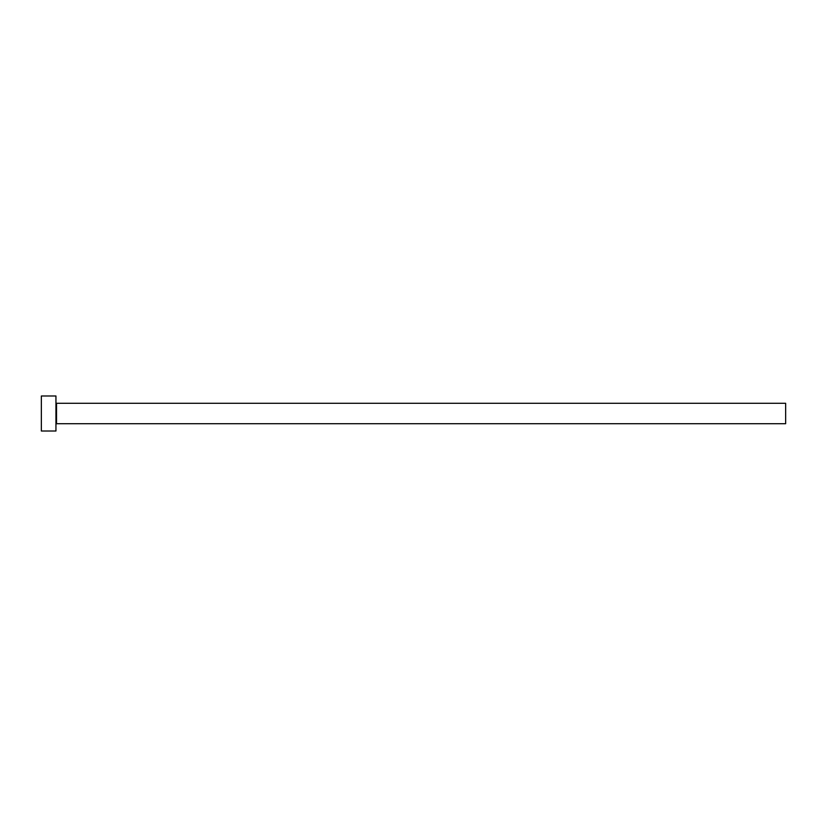 <?xml version="1.0" encoding="UTF-8"?>
<svg xmlns="http://www.w3.org/2000/svg" width="827" height="827" viewBox="0 0 827 827"><rect width="100%" height="100%" fill="white"/><g stroke="black" fill="none" stroke-linecap="round" stroke-linejoin="round"><path stroke-width="1.24" d="M56.525 423.713L56.525 403.287L785.65 403.287L785.65 423.713L56.525 423.713L55.947 424.303M55.947 413.5L55.947 431.012L41.35 431.012L41.35 395.988L55.947 395.988L55.947 413.5M56.525 403.287L55.947 402.697"/></g></svg>
